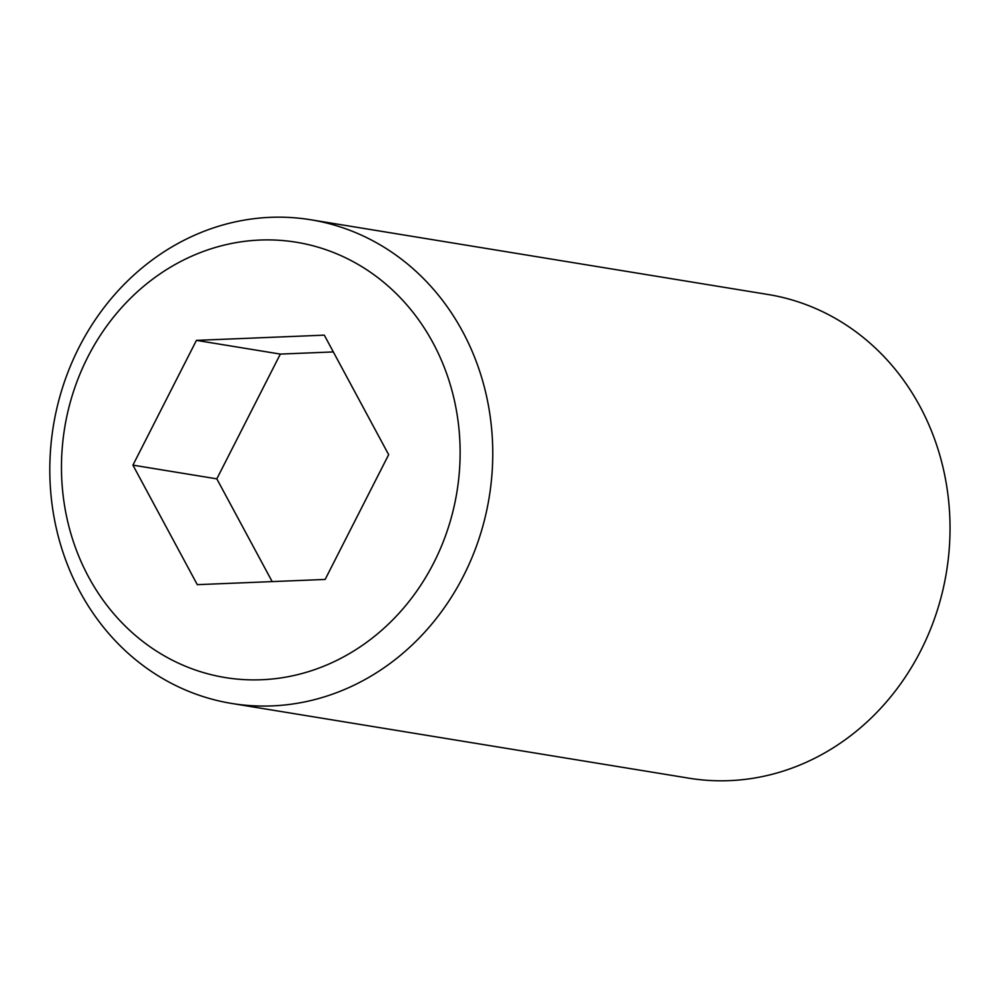 <?xml version="1.0" encoding="UTF-8"?>
<svg xmlns="http://www.w3.org/2000/svg" width="1000" height="1000" viewBox="0 0 1000 1000"><rect width="100%" height="100%" fill="white"/><g stroke="black" fill="none" stroke-linecap="round" stroke-linejoin="round"><path stroke-width="1.5" d="M88.55 576.888A220.55 198.738 99.3 0 1 260.025 240.05A220.55 198.738 99.3 0 1 433.8 562.775A220.55 198.738 99.3 0 1 88.55 576.888M79.9 591.6A245.05 220.812 99.3 0 1 89.925 328.025A245.05 220.812 99.3 0 1 310.812 219.775A245.05 220.812 99.3 0 1 489.2 497.238A245.05 220.812 99.3 0 1 231.762 703.462A245.05 220.812 99.3 0 1 79.9 591.6M132.925 465.138L196.438 340.375L324.3 335.15L388.663 454.675L325.15 579.438L197.288 584.663L132.925 465.138L216.825 478.85L280.338 354.087L196.438 340.375M280.338 354.087L333.338 351.925M272.162 581.6L216.825 478.85M310.812 219.775L768.075 294.5A245.05 220.812 99.3 0 1 946.475 571.962A245.05 220.812 99.3 0 1 689.025 778.2L231.762 703.462"/></g></svg>
